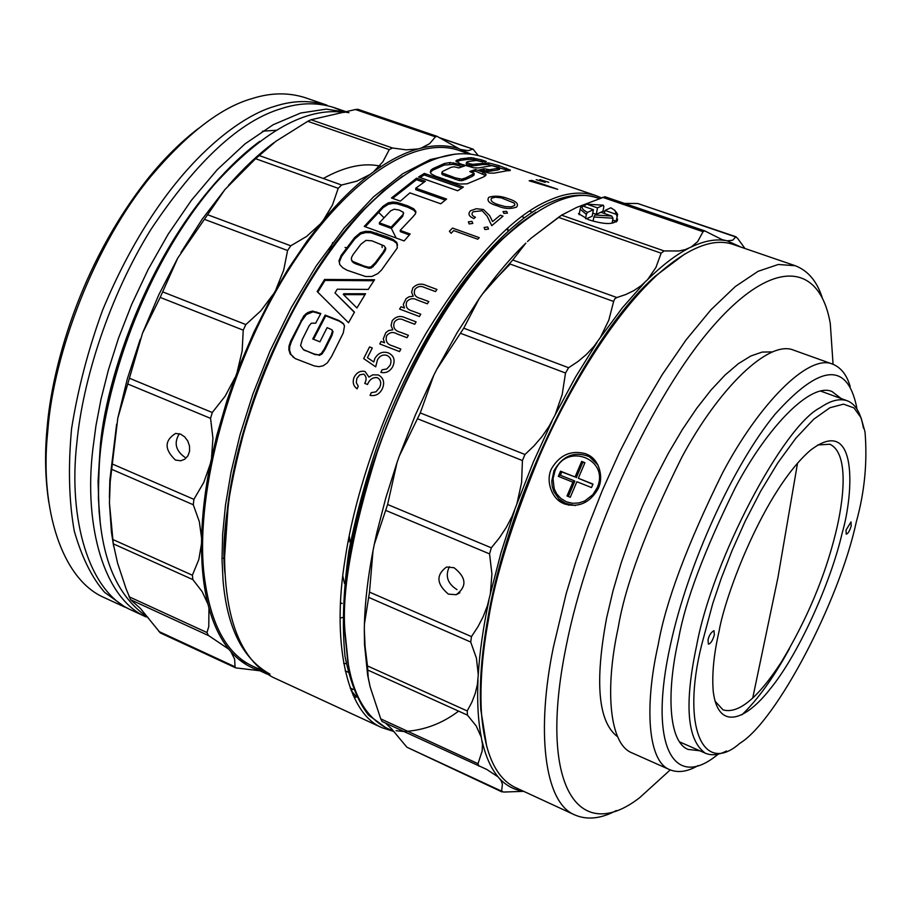 <?xml version="1.0" encoding="UTF-8"?>
<svg xmlns="http://www.w3.org/2000/svg" width="912" height="912" viewBox="0 0 912 912"><rect width="100%" height="100%" fill="white"/><g stroke="black" fill="none" stroke-linecap="round" stroke-linejoin="round"><path stroke-width="1.37" d="M342.16 255.611L340.803 255.93M382.06 245.659L382.128 247.562M262.428 131.214L276.108 130.268M198.736 128.204C180.964 141.816 164.171 158.426 148.36 178.034C78.044 266.771 51.836 370.694 47.196 426.816L46.877 430.384C44.654 455.51 45.304 479.45 48.792 502.216M326.906 105.131L305.053 97.641C288.386 92.374 270.853 92.648 252.476 98.462C221.468 107.08 187.655 132.992 151.05 176.176C93.982 244.963 53.477 354.677 47.869 429.94L47.538 433.576C39.923 508.816 61.72 579.188 104.025 597.508L125.012 607.198M594.818 460.184L591.717 458.166M598.135 465.211L589.3 456.673C574.48 450.95 562.715 455.635 553.983 470.717L551.783 481.057L552.216 486.256L553.903 491.739L559.295 499.4L568.609 505.191M586.587 455.43L591.637 457.14M597.132 487.772C610.299 459.112 566.044 441.864 554.975 470.991L553.025 478.709L554.2 488.752L556.787 493.973L560.948 498.568L566.455 501.839L572.736 503.31L579.04 502.922L584.706 500.996L592.891 494.635L597.132 487.772M558.338 476.36L572.884 482.163L567.025 495.991L570.274 497.291L576.863 481.718L591.5 487.555L592.971 484.078L578.322 478.264L584.911 462.703L581.662 461.415L575.073 476.976L560.527 471.185L558.338 476.36L559.694 474.992L574.229 480.784L572.884 482.163M560.527 471.185L561.781 471.914L560.356 475.266M575.073 476.976L561.781 471.914M581.662 461.415L582.882 462.156L576.304 477.694M584.809 462.92L582.882 462.156M578.322 478.264L592.88 484.283M574.229 480.784L574.845 481.148L568.336 496.516M575.312 505.579L564.71 503.173M564.323 503.891L560.333 500.323M564.482 503.948C578.47 507.847 589.562 503.014 597.748 489.448C604.189 478.002 599.389 460.229 588.308 454.963L585.732 453.766C571.277 449.89 559.934 454.769 551.703 468.392C545.353 480.008 551.407 498.305 562.807 503.196L564.482 503.948M822.236 297.7C816.992 281.306 808.009 270.659 795.275 265.734L778.289 264.48L758.054 271.32L735.266 286.585L710.927 309.795L686.166 339.777L662.112 374.786L639.7 412.874L619.601 452.09L602.182 490.816L587.567 527.809L575.632 562.248L566.17 593.666L553.424 647.007C536.37 729.098 543.62 802.104 574.48 814.792C586.906 820.264 600.871 818.839 616.375 810.517M574.48 814.792L514.539 787.113C495.307 777.343 484.249 752.161 481.365 711.577C479.929 683.498 482.334 652.65 488.593 619.02C495.011 577.627 512.008 523.26 539.573 455.932C568.028 389.983 612.556 316.122 656.8 275.333C687.545 247.939 712.888 237.61 732.815 244.325L795.275 265.734M486.78 746.768L480.795 709.707C479.233 683.578 481.616 652.924 487.954 617.72C509.318 493.597 587.784 335.388 655.101 276.302L684.878 253.924M833.066 364.287L830.296 323.635C819.842 262.895 773.65 256.694 713.002 326.257C652.49 395.227 587.818 535.378 565.964 647.235C537.681 786.611 578.653 845.002 639.654 797.692L670.229 769.91M617.641 736.759C598.226 722.247 594.556 682.632 606.628 617.926L612.967 590.999L621.163 562.989L631.047 534.58L642.367 506.422L654.919 479.085L668.371 453.241L682.415 429.484L696.768 408.245L711.075 389.983L725.029 375.06L738.355 363.683L750.804 355.999L762.113 352.089L772.133 351.895M741.376 247.255L727.138 240.836L732.644 240.244L735.722 236.972L637.67 203.49L624.492 203.422M724.858 240.426C714.928 238.887 703.699 241.087 691.159 247.038L697.612 241.68L703.049 231.705L704.737 230.873L722.133 239.639L727.138 240.836M704.737 230.873L604.975 196.741L576.658 207.412L561.587 215.198L664.107 250.937L678.995 250.971L685.368 249.557L691.159 247.038M688.218 248.509C675.461 255.132 661.918 265.529 647.554 279.676L655.933 267.444L661.132 253.183L558.486 217.341L530.978 238.294L562.373 214.605M512.749 260L482.608 293.824C497.006 273.919 511.427 257.002 525.859 243.094L512.749 260L616.831 297.529L625.723 294.542L633.726 290.677L640.965 285.809L647.554 279.676M644.203 283.051L622.429 307.72L600.472 337.337L608.806 320.169L613.639 301.462L509.477 263.819M463.741 328.183L436.894 369.143L457.402 332.207L479.142 298.691L463.741 328.183L568.586 367.73L577.923 361.551L586.268 354.574L593.758 346.628L600.472 337.337M597.075 342.365L575.597 376.93L555.123 414.914L562.202 394.463L565.52 373.019L460.651 333.336M420.261 412.919L399.285 456.08L415.405 414.937L433.838 375.151L420.261 412.919L524.981 454.495L534.033 445.865L542.002 436.586L549.013 426.406L555.123 414.914M552.056 421.093L533.406 461.871L516.887 503.96L521.607 482.494L522.416 460.537L417.742 418.836M387.611 504.496L374.262 544.498L376.747 533.053L385.753 498.1L397.016 462.555L387.611 504.496L491.317 547.816L499.366 537.898L506.251 527.489L512.099 516.317L516.887 503.96M514.528 510.572L500.973 552.809L490.337 594.02L491.921 573.967L489.562 553.892L385.947 510.481M369.497 592.105L364.412 624.173C365.028 601.624 367.901 577.125 373.019 550.666L369.497 592.105L471.481 636.61L477.956 626.738L483.235 616.546L487.384 605.773L490.337 594.02M488.957 600.29C483.223 627.137 479.666 651.932 478.276 674.652L476.429 658.179L470.717 642.037L368.87 597.463M367.468 665.931L368.209 677.342L370.101 686.747L367.639 675.119L364.504 644.339L364.31 629.348L365.074 646.403L367.468 665.931L467.206 710.95L471.8 702.354L475.198 693.61L477.398 684.467L478.276 674.652M478.002 679.873C477.01 702.092 478.116 721.267 481.331 737.386L476.235 725.986L467.468 715.133L367.889 670.103M370.101 686.747L380.749 718.873L478.013 763.675L482.186 750.918L482.459 744.34L481.331 737.386M482.117 741.068C485.674 756.561 491.021 768.52 498.146 776.933L486.712 769.409L382.105 721.506M385.48 723.079L391.579 728.848L406.877 747.213L501.634 791.171L502.398 784.035L500.996 780.524L498.146 776.933M499.833 778.825C506.502 785.836 514.277 789.929 523.135 791.08M850.223 386.688C846.94 375.083 841.069 367.559 832.645 364.127L793.828 350.219C768.713 339.15 718.189 389.014 681.743 457.425C646.346 528.584 625.165 585.344 618.199 627.695C604.816 688.64 609.113 744.032 631.913 752.856L669.568 769.614C677.924 773.125 687.443 771.78 698.113 765.59M501.634 791.171L503.561 792.061L523.67 791.331M478.013 763.675L478.88 766.137M467.206 710.95L467.468 715.133M471.481 636.61L470.717 642.037M491.317 547.816L489.562 553.892M524.981 454.495L522.416 460.537M568.586 367.73L565.52 373.019M616.831 297.529L614.722 298.897L613.639 301.462M664.107 250.937L661.132 253.183M744.967 248.486L737.489 238.192L735.722 236.972M832.645 364.127C808.522 353.4 758.818 404.062 722.441 473.134C687.032 544.943 665.635 602.102 658.225 644.613C644.317 705.842 647.623 761.189 669.568 769.614M856.915 409.032L856.493 406.296C846.883 361.608 819.671 364.333 774.858 414.47C732.815 465.838 687.659 564.995 670.445 644.841C648.227 744.386 672.851 789.997 715.863 756.002L718.382 754.076M736.098 236.801L637.67 203.49M841.195 398.555L832.04 391.544C810.973 382.025 767.357 426.782 735.368 487.578C704.224 550.768 685.311 601.076 678.642 638.514C666.125 692.744 668.713 742.129 688.115 749.425L699.8 750.77M617.219 221.057L617.584 219.154C615.235 224.751 605.625 224.968 588.742 219.781L578.482 213.568M561.587 215.198L558.486 217.341M527.512 241.52L530.978 238.294M593.096 221.137L593.872 216.999L613.001 218.207L612.077 223.075L616.124 221.183L617.641 214.297L616.033 211.846M604.747 211.766L602.969 211.276L603.869 206.454L603.345 205.211L586.769 204.151L597.497 207.856L596.288 214.32L592.777 213.1M586.769 204.151L584.934 205.234L584.66 206.682M580.796 207.172L580.169 209.19L586.336 214.388L585.561 218.572M741.901 714.814C757.69 699.721 773.524 677.707 789.404 648.751M616.124 221.183L612.659 219.974M602.969 211.276L596.288 214.32M586.336 214.388L587.488 212.382L593.404 209.703L592.196 216.178L586.291 218.869M617.048 216.326L614.973 210.455L610.823 207.788L604.998 210.444L604.417 213.511M604.998 210.444L615.805 214.172M613.001 218.207L611.747 216.041L600.917 212.302L595.023 214.993L611.747 216.041M593.872 216.999L595.023 214.993M580.819 207.081L582.608 206.044C581.275 207.959 582.905 210.079 587.488 212.382M593.404 209.703L582.654 205.987M597.497 207.856L603.345 205.211M479.142 298.691L482.608 293.824M433.838 375.151L436.894 369.143M397.016 462.555L399.285 456.08M373.019 550.666L374.262 544.498M454.016 567.709C466.431 577.49 467.161 586.484 456.228 594.704L448.373 594.122C436.472 583.999 435.845 574.97 446.515 567.025L454.016 567.709M456.992 589.619C447.541 583.634 444.999 575.996 449.377 566.683M364.31 629.348L364.412 624.173M406.877 747.213L501.908 791.89M380.749 718.873L382.048 721.495M387.395 728.38L385.97 727.719C366.544 717.265 354.027 696.278 348.395 664.768L344.941 631.138C341.647 591.136 352.363 531.628 377.101 452.614C403.617 374.855 453.298 286.55 502.592 239.115C543.187 202.396 575.278 188.818 598.842 198.383L599.23 198.508M347.928 662.91L344.497 629.462C337.52 515.428 417.263 317.114 501.121 240.016L518.7 224.443L535.777 212.302M385.742 727.616L368.528 715.122C358.085 701.898 350.265 682.358 345.044 656.503C341.989 626.749 343.22 591.934 348.715 552.068C356.888 510.401 368.665 468.643 384.032 426.793C444.486 278.422 516.944 215.323 551.201 202.042C568.176 194.518 583.817 193.23 598.135 198.155M458.599 711.121C442.252 723.524 424.205 730.318 404.461 731.504M403.742 731.481L396.059 730.706M394.075 731.595L381.752 727.616C345.454 712.272 331.808 639.301 345.078 559.318C354.563 494.76 383.827 406.376 425.881 333.53C471.219 259.669 512.601 215.129 550.016 199.922C566.455 192.671 581.696 191.212 595.718 195.544L601.213 197.767M381.752 727.616L272.699 677.206C241.19 660.083 225.15 620.103 224.58 557.289L227.943 508.702C234.498 444.155 275.96 304.198 364.561 209.224C409.762 163.841 448.932 146.296 482.06 156.613L595.718 195.544M351.074 690.407L356.558 696.973L354.996 697.418L353.058 695.138M343.721 293.732L343.311 294.405L356.934 307.982L365.564 293.732L343.721 293.732L343.961 295.055M317.159 291.555L348.521 322.734L354.472 312.132L335 292.923L337.269 289.207L368.231 289.423L374.57 279.733L324.558 279.471L317.159 291.555M416.556 178.171L391.465 197.95L400.357 201.13L409.898 192.865L440.747 203.798L446.584 199.067L415.781 188.18L425.38 181.26L416.556 178.171L416.465 179.687L392.639 198.371M418.54 177.019L457.676 190.756L463.399 187.063L424.342 173.405L418.54 177.019M288.979 346.172L288.876 349.889L290.198 353.993L295.214 358.587L314.469 365.997L319.006 366.658L323.099 365.826L327.328 362.862L331.603 356.421L343.277 332.948L344.508 325.937L343.094 323.315L338.876 320.5L325.151 315.085L312.748 338.979L319.941 341.795L327.112 327.636L331.786 329.711L332.401 331.033L331.352 334.727L324.273 349.011L321.32 353.457L318.607 354.893L314.207 354.016L303.422 349.627L300.572 345.591L302.317 339.446L309.157 325.732L311.357 323.179L315.655 323.201L320.842 313.534L312.542 311.06L307.709 312.565L303.821 315.826L290.689 341.088L288.979 346.172L289.697 346.685L291.395 341.635L290.689 341.088M365.541 276.507L371.925 276.461L377.921 273.543L381.615 269.918L397.324 247.893L396.731 242.353L393.049 239.446L387.224 236.926L370.511 231.477L365.495 231.34L360.445 232.685L354.586 237.599L341.339 255.143L338.968 260.798L339.845 264.674L342.878 267.843L347.198 270.283L365.541 276.507M412.851 216.908L415.405 213.898L415.804 211.447L413.752 208.802L407.618 205.804L396.925 202.396L392.81 202.019L388.181 202.886L383.006 206.272L364.264 226.404L404.153 240.939L410.149 234.008L400.174 230.383L412.851 216.908M459.203 164.149L449.935 162.564L444.418 163.499L432.801 168.72L430.931 170.191L430.304 172.151L431.182 173.861L435.377 176.096L454.472 182.765L459.865 184.042L467.138 183.825L483.337 177.042L485.332 175.834L486.073 174.272L483.007 172.174L475.54 169.495L469.76 171.524L474.24 173.565L465.667 177.943L461.7 179.162L455.236 177.829L442.833 173.212L441.955 172.322L442.434 171.513L451.223 167.272L454.176 166.793L458.896 167.899L464.63 165.904L459.203 164.149L458.918 165.745L462.053 166.759M481.422 159.839L471.151 157.662L460.697 158.825L455.863 160.934L460.606 163.978L473.624 167.785L478.504 167.945L491.876 165.631L496.253 166.486L499.856 167.797L498.83 168.184L489.573 169.723L484.112 168.731L478.754 170.145L488.98 173.063L494.019 173.155L510.378 170.145L498.91 165.585L488.581 162.952L472.576 164.32L469.555 163.693L466.522 162.256L467.947 161.527L476.349 160.478L481.468 161.663L486.301 161.481L481.422 159.839L481 161.435L481.65 161.652M545.194 182.354L536.233 179.675M548.773 182.309L539.847 179.573M529.165 180.804L557.734 189.331L531.764 180.394L529.165 180.804M508.246 198.702C501.098 195.92 494.635 195.453 488.843 197.288C486.449 200.708 489.265 203.558 497.291 205.827C504.313 208.871 510.766 209.258 516.648 207.013C518.962 203.946 516.158 201.176 508.246 198.702M507.46 213.123L506.605 211.333L503.025 211.561L503.88 213.374L507.46 213.123M470.535 210.752C467.674 213.853 468.802 216.452 473.921 218.549L475.414 217.227C471.857 215.791 471.105 213.967 473.168 211.766L482.163 210.74L487.156 216.167L491.75 225.686L503.025 216.155L500.289 215.198L492.583 221.559L489.607 215.54L483.428 209.498L476.326 208.723L470.535 210.752M488.558 229.049L487.715 226.963L484.09 227.464L484.922 229.562L488.558 229.049M472.792 223.429L471.971 221.354L468.346 221.855L469.167 223.953L472.792 223.429M449.388 231.272L451.121 233.29L453.731 230.588L477.763 239.218L479.267 237.656L452.523 228.068L449.388 231.272M412.452 311.06C406.946 309.601 405.088 306.421 406.877 301.519C409.898 298.361 413.364 297.871 417.297 300.025L427.352 303.799L428.8 301.564L421.105 298.68C415.177 297.278 413.136 294.109 414.994 289.172C417.81 286.208 421.07 285.695 424.787 287.599L435.491 291.589L436.973 289.457L426.269 285.479C421.207 283.108 416.727 283.917 412.84 287.896L411.62 292.239L413.227 296.206L409.043 296.776L406.102 298.634L403.298 304.403L404.449 308.039L401.029 306.74L399.604 309.054L419.36 316.521L420.774 314.195L412.452 311.06M392.525 345.865C387.053 344.383 385.115 340.997 386.699 335.707C389.584 332.207 393.004 331.592 396.948 333.86L407.014 337.714L408.382 335.274L400.676 332.321C394.771 330.919 392.662 327.522 394.349 322.13C397.051 318.812 400.265 318.163 403.993 320.18L414.721 324.25L416.123 321.879L405.407 317.821C400.3 315.335 395.888 316.327 392.171 320.796L391.1 325.607L392.81 329.813L388.694 330.52L385.844 332.595L383.268 338.888L384.522 342.775L381.102 341.453L379.78 343.961L399.536 351.587L400.858 349.079L392.525 345.865M375.698 366.841L377.42 359.944C379.677 355.828 382.812 354.301 386.836 355.372C390.872 357.424 391.955 360.742 390.062 365.313L386.745 368.995L382.105 369.782L380.863 372.392C386.027 373.43 389.994 371.469 392.776 366.544C395.466 360.115 393.961 355.555 388.238 352.864C382.687 351.143 378.229 352.99 374.889 358.405L373.749 361.984L367.433 357.675L372.301 347.985L369.542 346.925L363.683 358.621L375.698 366.841M354.107 377.306C352.306 382.139 353.297 385.981 357.094 388.854L358.256 386.186L356.284 382.664L356.866 378.366L359.727 374.866L363.774 374.114C366.476 376.417 366.806 379.506 364.754 383.405L367.513 384.488C369.577 379.403 372.848 377.123 377.351 377.682C380.828 379.837 381.592 383.097 379.654 387.44L375.983 391.818L371.23 392.673L370.067 395.352C375.607 396.332 379.723 394.075 382.413 388.58C384.898 382.39 383.542 377.853 378.343 374.957L372.734 374.821L368.961 377.089L365.005 371.492C360.297 370.511 356.672 372.449 354.107 377.306M224.238 555.83L227.555 507.551C240.05 403.754 298.805 275.8 363.295 210.034L383.074 191.189L402.614 176.153M344.223 294.633L364.982 294.656M320.83 285.467L321.343 286.357L317.809 292.205M324.558 279.471L325.048 280.406L321.343 286.357M325.048 280.406L373.897 280.736M354.358 312.314L335 292.923M416.465 179.687L423.875 182.286M445.261 200.104L415.747 189.662L415.781 188.18M424.342 173.405L424.205 174.944L420.01 177.532M424.205 174.944L461.757 188.089M295.135 358.553L290.939 354.46L289.606 350.379L289.697 346.685M300.96 320.386L301.598 321.058L291.395 341.635M301.598 321.058L306.398 314.503L305.782 313.785M306.398 314.503L313.135 311.813L312.542 311.06M313.135 311.813L320.602 313.956M303.4 349.604L314.902 354.54L318.607 354.893M319.303 355.418L322.016 353.993L321.32 353.457M322.016 353.993L324.946 349.57L324.273 349.011M331.352 334.727L331.979 335.388L324.946 349.57M331.979 335.388L333.017 331.717L332.401 331.033M333.017 331.717L332.036 329.984M325.151 315.085L325.744 315.826L313.557 339.298M325.744 315.826L339.469 321.241L343.892 324.273M339.731 264.446L339.378 261.847L341.726 256.226L341.339 255.143M354.586 237.599L354.882 238.784L341.726 256.226M354.882 238.784L360.719 233.894L365.758 232.583L370.762 232.708L393.277 240.677L396.971 243.584L397.564 245.032M409.328 234.931L400.368 231.682L400.174 230.383M383.006 206.272L383.12 207.64L365.267 226.769M383.12 207.64L388.273 204.277L392.89 203.422L397.005 203.798L407.687 207.206L413.831 210.205L415.838 212.69L415.747 211.253M453.674 162.781L453.389 164.365L458.918 165.745M441.796 173.679L441.955 172.322L441.773 173.884L442.651 174.773L442.833 173.212M442.651 174.773L459.238 180.542L459.42 178.98M459.238 180.542L461.506 180.724L461.7 179.162M461.506 180.724L465.462 179.516L465.667 177.943M472.37 174.853L472.131 176.438L465.462 179.516M472.131 176.438L473.978 175.161L474.206 173.759M475.54 169.495L475.232 171.091L471.766 172.265M475.232 171.091L485.617 175.526M430.35 172.345L432.619 170.282L432.801 168.72M444.418 163.499L444.167 165.083L432.619 170.282M444.167 165.083L453.389 164.365M473.841 157.913L473.431 159.497L481 161.435M466.237 163.613L466.739 164.388L467.069 162.792M466.739 164.388L472.234 165.916L472.576 164.32M472.234 165.916L476.098 165.482L476.452 163.886M482.505 162.986L482.117 164.582L476.098 165.482M482.117 164.582L488.159 164.548L505.829 169.735L506.263 168.139M509.99 170.669L510.184 169.928M505.829 169.735L508.634 170.886M481.228 170.966L483.782 170.327L484.112 168.731M483.782 170.327L486.427 171.091L486.769 169.484M486.427 171.091L487.84 171.319L488.182 169.712M487.84 171.319L489.231 171.319L489.573 169.723M489.231 171.319L491.294 171L491.648 169.393M497.667 168.424L497.279 170.031L491.294 171M497.279 170.031L498.431 169.78L498.83 168.184M499.445 169.393L499.822 167.911L499.457 169.404L498.431 169.78M456.262 161.766L460.355 160.409L460.697 158.825M468.483 157.719L468.095 159.315L460.355 160.409M468.095 159.315L473.431 159.497M467.594 164.787L472.291 165.642M351.416 259.681L353.081 262.474L355.68 263.842L368.893 268.288L371.378 267.968L375.721 263.693L385.001 250.982L385.833 248.771L384.248 245.909L371.948 240.825L365.986 240.38L360.844 244.279L353.138 254.505L351.496 257.515L351.416 259.681L352.705 261.413L364.105 266.053L368.505 267.216L371.013 266.885L375.379 262.588L383.154 252.179L385.559 247.574M391.362 228.41L391.168 227.122L379.312 222.824L379.517 224.113L391.362 228.41L402.602 216.452L403.594 213.271M383.45 253.342L383.154 252.179M375.721 263.693L375.379 262.588M373.282 266.669L372.917 265.586M371.378 267.968L371.013 266.885M368.893 268.288L368.505 267.216M402.602 216.452L403.423 212.359L399.194 210.068L394.189 209.213L390.644 210.843L379.312 222.824M391.168 227.122L402.477 215.095M419.064 177.202L426.041 173.998M224.956 573.249C220.636 536.746 229.186 481.73 250.629 408.188C274.01 335.399 322.096 247.619 375.197 198.634M480.59 159.566L485.161 161.492M270.055 674.185C242.786 658.988 227.134 627.821 223.064 580.682L222.015 559.421L222.642 534.409L225.458 505.362L231.055 472.108L240.016 434.842L252.875 394.132L269.952 351.143L291.247 307.618L316.304 265.78L344.189 228.103L373.521 196.867L402.751 173.747L430.361 159.543L455.168 154.094M261.926 670.434L251.701 665.714C225.332 652.855 209.361 621.631 203.786 572.063C195.578 490.166 229.55 364.914 286.721 272.984C343.904 180.793 414.276 134.782 458.93 150.412L469.144 153.9M263.18 671.392L261.163 670.924C249.694 667.892 239.582 661.439 230.816 651.567L228.809 649.196C220.328 638.719 213.716 624.994 208.962 608.03L207.913 604.018C203.547 586.496 201.415 566.352 201.518 543.575L201.598 538.24C202.145 515.052 205.029 490.291 210.273 463.957L216.896 435.127L226.974 400.596L239.514 365.723L253.946 332.071L270.146 299.797L288.067 269.074L306.888 241.27L323.441 220.043C338.933 201.552 354.449 186.356 369.987 174.477L373.589 171.787C389.059 160.546 403.822 152.942 417.878 148.975L421.127 148.12C434.99 144.803 447.587 144.997 458.918 148.69L470.752 154.082M478.127 155.45L473.089 149.146L439.561 137.86M461.529 149.602L468.221 150.674L472.701 149.18M458.918 148.69L437.122 136.355L435.446 136.857L355.452 109.52L311.072 119.746L307.754 121.307L275.983 141.223L255.599 158.699L224.922 189.548L177.806 257.971L160.193 297.415L142.523 333.176L117.796 418.152L110.215 481.741L109.44 502.911L113.293 543.826L117.568 563.057L126.084 588.753L130.598 599.731L140.448 608.498L160.341 632.928L235.672 667.869L261.163 670.924M421.127 148.12L429.586 143.674L435.446 136.857M311.072 119.746L392.502 147.995L389.264 149.636L307.754 121.307M392.502 147.995L406.148 149.83L417.878 148.975M373.589 171.787L382.926 161.72L389.264 149.636M259.054 155.485L341.601 185.022L338.204 188.328L255.599 158.699M341.601 185.022L356.9 181.135L369.987 174.477M323.441 220.043L332.481 204.972L338.204 188.328M207.64 214.742L290.768 245.807L287.576 250.504L204.436 219.336M290.768 245.807L306.58 236.447L319.85 224.409M276.142 288.99L283.655 270.283L287.576 250.504M162.769 291.908L245.841 324.569L243.242 330.167L160.193 297.415M245.841 324.569L260.855 310.81L272.996 294.599M237.302 371.401L242.136 351.074L243.242 330.167M129.846 378.412L212.268 412.52L210.558 418.369L128.204 384.18M212.268 412.52L225.196 396.104L234.965 377.648M211.55 457.824L212.929 438.148L210.558 418.369M112.666 464.151L193.903 499.343L193.287 504.758L112.142 469.509M193.903 499.343L203.786 482.425L210.273 463.957M201.598 538.24L199.352 521.732L193.287 504.758M112.7 539.448L192.386 575.221L192.877 579.622L113.293 543.826M192.386 575.221L198.816 559.546L201.518 543.575M207.913 604.018L202.111 591.557L192.877 579.622M129.025 596.733L206.967 632.529L208.768 626.612L208.962 608.03M228.809 649.196L208.723 635.653L130.598 599.731L208.426 635.516L206.967 632.529M158.848 631.48L235.022 666.797L235.672 667.869M235.022 666.797L234.658 659.171L230.816 651.567M437.122 136.355L357.914 109.292L355.452 109.52M180.667 434.18L184.68 436.871L187.792 441.02L189.514 446.059L189.559 451.246L187.906 455.852L184.805 459.192L180.736 460.788L175.435 460.047C164.274 449.388 164.342 440.519 175.628 433.417L180.667 434.18M184.885 457.322C175.583 450.585 173.747 442.719 179.356 433.724M109.44 502.911L111.435 532.175L113.624 546.208M274.09 142.591C258.78 153.832 243.607 168.07 228.559 185.307M224.922 189.548L202.225 219.154L180.964 252.487M177.806 257.971L158.882 294.622L142.523 333.176M140.231 339.298L127.338 378.833L117.796 418.152M116.633 424.194L109.85 480.043L109.394 497.621M148.04 617.424C121.798 599.948 105.997 569.453 100.628 525.928C98.553 511.028 98.029 492.845 99.043 471.367C100.605 405.236 136.834 274.968 214.411 184.486C263.169 130.94 306.455 106.921 344.269 112.427M100.366 524.4L98.382 498.351L98.792 470.17C103.136 376.211 151.563 255.805 213.397 185.182C228.661 167.466 244.097 152.851 259.726 141.337M323.315 178.478C345.112 166.36 364.469 162.325 381.387 166.372M396.139 238.021L390.621 226.917M383.998 217.729L378.537 212.268M224.58 558.258L222.004 558.281M99.134 512.487L98.063 481.582L100.035 449.605C103.911 384.739 150.252 233.119 248.623 150.195M131.214 610.06L146.171 616.968C104.093 598.865 83.619 526.304 92.819 449.354L95.954 425.699L101.004 399.274L108.368 370.09L118.457 338.341L131.647 304.494L148.211 269.359L168.207 234.122L191.417 200.287L217.307 169.632L244.952 143.936L273.19 124.716L300.709 113.008L326.302 109.121L348.965 112.7M498.75 204.801L505.465 206.636L511.301 206.842L514.528 205.485L514.881 204.379L513.969 202.966L501.247 197.847L495.41 197.197L491.591 198.2C490.018 200.651 492.4 202.852 498.75 204.801M347.734 248.03L345.067 247.46M714.358 634.9L713.971 630.694C711.029 632.312 709.034 635.402 708.008 639.95L708.396 644.134C710.596 643.804 712.58 640.714 714.358 634.9M846.028 530.089L846.211 534.136C847.943 533.794 849.596 531.08 851.192 525.973L851.01 521.915L846.028 530.089M719.089 631.138C713.754 654.44 711.816 674.572 713.252 691.547C717.983 730.033 744.477 721.905 770.332 688.765C798.901 653.938 830.992 581.867 842.129 533.189C853.666 494.27 858.58 412.897 810.198 450.471C764.302 490.496 725.302 594.556 719.089 631.138M856.311 521.903C839.211 601.475 776.249 721.472 739.78 743.348C703.015 775.884 681.253 726.875 701.602 645.046L712.762 603.516L721.244 578.379L732.028 550.666L745.207 521.162L760.654 491.249L777.856 462.817L795.925 438.113L813.698 419.246L829.92 407.744L843.543 404.141L853.974 407.903L861.042 417.73L865.021 431.935C867.506 462.133 864.599 492.127 856.311 521.903M817.733 444.965L829.874 444.247C850.064 453.72 843.064 503.367 835.688 533.007C824.904 576.84 806.778 619.864 781.322 662.101C757.792 698.261 738.367 714.187 723.045 709.889L714.928 701.054M726.488 750.998C718.576 755.09 711.531 755.82 705.329 753.198C686.964 740.156 684.103 704.075 696.757 644.978C712.181 560.606 783.385 425.608 820.39 407.584C830.444 400.573 839.348 398.282 847.088 400.71C855.41 403.822 860.86 412.965 863.436 428.138M507.745 228.775L508.155 231.032M340.575 602.752L342.194 603.516M351.109 547.964L349.205 535.846M343.676 663.457L346.229 663.697M328.89 251.78L332.789 242.501M342.821 576.053L344.485 583.509M521.846 216.611L524.582 217.66L521.846 216.611M347.974 542.241L349.798 539.904M510.173 264.07L492.172 282.526M340.142 617.937L344.337 617.299M326.872 105.245C310.411 100.046 293.048 100.388 274.808 106.294C236.653 116.918 159.953 172.049 102.646 310.046C88.316 349.216 77.965 388.74 71.581 428.629C68.035 467.149 68.936 501.315 74.294 531.137C81.852 557.426 91.975 577.843 104.663 592.39L125.058 607.096L128.25 608.521M341.339 110.626L333.382 107.388C316.943 102.224 299.638 102.623 281.42 108.585C240.016 120.829 196.525 161.105 150.947 229.414C109.007 296.947 82.741 380.384 76.904 442.434C67.933 519.236 88.783 591.785 131.225 610.037M703.049 231.705L602.524 197.288M350.174 688.013L353.297 689.438M352.055 689.951L351.052 690.304M288.876 349.889L289.606 350.379M304.437 316.521L303.821 315.826M308.313 313.295L307.709 312.565M310.593 312.371L309.989 311.63M317.353 312.713L316.76 311.961M305.429 350.801L304.722 350.276M314.902 354.54L314.207 354.016M333.017 318.63L332.435 317.889M339.469 321.241L338.876 320.5M341.897 322.643L341.316 321.902M293.607 357.401L292.877 356.934M290.939 354.46L290.198 353.993M339.378 261.847L338.968 260.798M360.719 233.894L360.445 232.685M365.758 232.583L365.495 231.34M370.762 232.708L370.511 231.477M376.952 234.338L376.713 233.096M387.463 238.18L387.224 236.926M393.277 240.677L393.049 239.446M396.971 243.584L396.731 242.353M388.273 204.277L388.181 202.886M392.89 203.422L392.81 202.019M397.005 203.798L396.925 202.396M401.93 205.166L401.861 203.764M407.687 207.206L407.618 205.804M413.831 210.205L413.752 208.802M415.861 212.53L415.804 211.447M445.592 176.084L445.774 174.523M455.054 179.39L455.236 177.829M463.285 180.405L463.478 178.832M482.699 173.77L483.007 172.174M430.772 171.741L430.931 170.191M449.662 164.149L449.935 162.564M469.235 165.289L469.555 163.693M484.671 164.399L485.081 162.803M488.159 164.548L488.581 162.952M498.476 167.181L498.91 165.585M456.798 161.47L457.129 159.885M470.752 159.258L471.151 157.662M385.001 250.982L384.716 249.797M364.481 267.125L364.105 266.053M355.68 263.842L355.292 262.77M353.081 262.474L352.705 261.413M259.738 670.639L266.737 673.865M797.555 463.045L777.925 577.672L752.731 698.045M46.877 430.384L47.538 433.576M151.05 176.176L148.36 178.034M128.136 608.464L125.081 607.061M590.6 456.376L588.308 454.963M656.8 275.333L655.101 276.29M480.795 709.707L481.365 711.577M721.54 239.434L722.133 239.639M616.147 222.095L617.321 215.984M580.169 209.19L579.143 214.696M582.608 206.044L580.648 207.263M456.228 594.704L459.887 592.789M486.712 769.409L484.99 768.611M393.881 731.378L385.97 727.73M364.504 644.339L365.074 646.403M344.941 631.138L344.497 629.474M502.592 239.115L501.121 240.004M224.227 555.841L224.58 557.289M364.561 209.224L363.295 210.034M303.422 349.627L304.118 350.14M343.094 323.315L343.687 324.068M397.005 242.934L397.256 244.199M486.073 174.272L485.914 175.115M466.522 162.256L466.192 163.841M352.055 261.322L351.679 260.262M439.06 137.518L473.089 149.146M208.723 635.653L130.678 599.765M259.51 670.594L267.102 674.093M239.104 659.593L247.608 663.514M110.215 481.741L109.85 480.043M99.043 471.367L98.781 470.17M214.411 184.486L213.397 185.182M333.382 107.354L346.514 111.857M705.329 753.198L679.634 741.912M820.504 391.031L847.088 400.71M507.995 227.875L507.425 229.915M345.181 670.867L348.008 672.155M529.61 211.151L532.54 212.177"/></g></svg>
